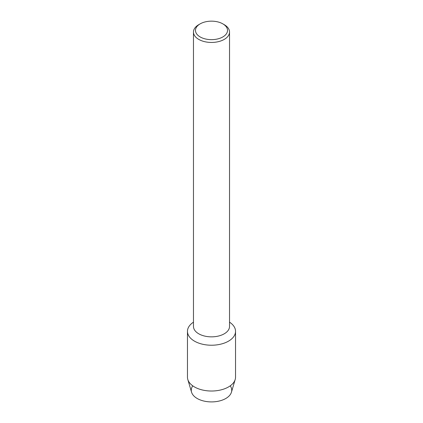<?xml version="1.0" encoding="UTF-8"?>
<svg xmlns="http://www.w3.org/2000/svg" width="423" height="423" viewBox="0 0 423 423"><rect width="100%" height="100%" fill="white"/><g stroke="black" fill="none" stroke-linecap="round" stroke-linejoin="round"><path stroke-width="0.63" d="M230.244 385.829A20.23 11.68 180 0 1 225.808 398.487A20.23 11.68 180 0 1 200.317 399.962A20.23 11.68 180 0 1 192.756 385.829M222.831 23.862L224.248 24.677A18.03 10.411 180 0 1 229.53 32.037L229.53 326.44A18.03 10.411 180 0 1 224.248 333.8A18.03 10.411 180 0 1 204.6 336.058A18.03 10.411 180 0 1 193.47 326.44L193.47 32.037A18.03 10.411 180 0 1 198.752 24.677L200.169 23.862A16.026 9.253 180 0 1 222.831 23.862A16.026 9.253 180 0 1 222.831 36.944A16.026 9.253 180 0 1 200.169 36.944A16.026 9.253 180 0 1 200.169 23.862L198.752 24.677M228.499 341.16A24.037 13.88 180 0 1 195.045 341.461A24.037 13.88 180 0 1 193.47 322.167A24.037 13.88 180 0 0 187.463 331.346A24.037 13.88 180 0 0 202.3 344.169A24.037 13.88 180 0 0 228.499 341.16A24.037 13.88 180 0 0 229.53 322.167A24.037 13.88 180 0 1 235.537 331.346A24.037 13.88 180 0 1 228.499 341.16M229.53 32.037A18.03 10.411 180 0 1 224.248 39.397A18.03 10.411 180 0 1 204.6 41.655A18.03 10.411 180 0 1 193.47 32.037M235.537 331.346L235.537 377.142A24.037 13.88 180 0 1 235.199 379.473L231.444 392.19A20.23 11.68 180 0 1 225.808 398.487A20.23 11.68 180 0 1 205.361 401.358A20.23 11.68 180 0 1 191.556 392.19L187.801 379.473A24.037 13.88 180 0 1 187.463 377.142L187.463 331.346M235.199 379.473A24.037 13.88 180 0 1 228.499 386.955A24.037 13.88 180 0 1 204.203 390.366A24.037 13.88 180 0 1 187.801 379.473"/></g></svg>

